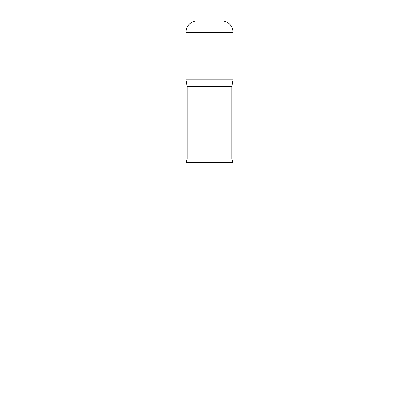<?xml version="1.0" encoding="UTF-8"?>
<svg xmlns="http://www.w3.org/2000/svg" width="419" height="419" viewBox="0 0 419 419"><rect width="100%" height="100%" fill="white"/><g stroke="black" fill="none" stroke-linecap="round" stroke-linejoin="round"><path stroke-width="0.31" stroke-dasharray="2.1 1.57" d="M221.756 20.95L197.244 20.95M233.069 79.872L185.931 79.872L233.069 79.872M187.11 86.555L231.89 86.555M185.931 162.363L233.069 162.363M185.931 398.05L233.069 398.05M233.069 32.263L185.931 32.263M187.11 158.906L231.89 158.906"/><path stroke-width="0.63" d="M231.89 86.555L231.89 158.906L187.11 158.906L187.11 86.555L231.89 86.555L233.069 79.872L185.931 79.872L233.069 79.872L233.069 32.263A11.313 11.313 0 0 0 221.756 20.95L197.244 20.95A11.313 11.313 0 0 0 185.931 32.263L233.069 32.263M187.11 86.555L185.931 79.872L185.931 32.263M209.5 162.363L185.931 162.363L185.931 398.05L233.069 398.05L233.069 162.363L209.5 162.363M187.11 158.906L185.931 162.363M231.89 158.906L233.069 162.363"/></g></svg>
